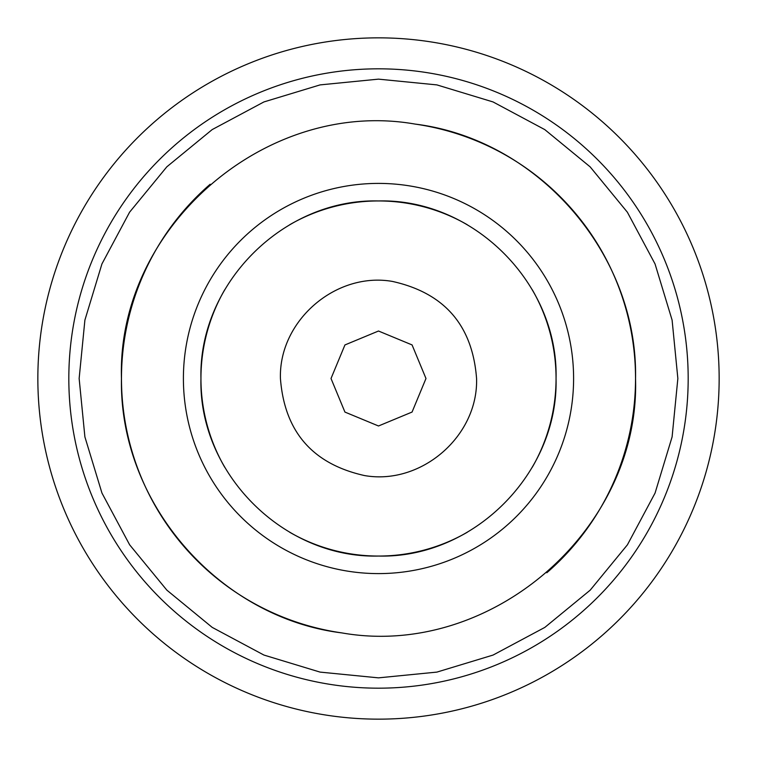 <?xml version="1.0" encoding="UTF-8"?>
<svg xmlns="http://www.w3.org/2000/svg" width="757" height="757" viewBox="0 0 757 757"><rect width="100%" height="100%" fill="white"/><g stroke="black" fill="none" stroke-linecap="round" stroke-linejoin="round"><path stroke-width="1.14" d="M635.539 378.5C638.047 254.428 538.246 139.26 415.082 124.082C266.294 97.899 116.729 227.497 121.461 378.5C118.953 502.572 218.754 617.74 341.918 632.918C490.706 659.101 640.271 529.503 635.539 378.5A257.039 257.039 0 0 1 546.819 572.756A257.039 257.039 0 0 0 415.233 124.101A257.039 257.039 0 0 1 635.539 378.5M677.856 378.5L672.102 320.097L655.051 263.956L627.373 212.215L590.138 166.852L544.794 129.617L493.053 101.94L436.903 84.898L378.5 79.144L320.097 84.898L263.938 101.93L212.187 129.589L166.824 166.824L129.589 212.187L101.93 263.938L84.898 320.097L79.144 378.5L84.898 436.903L101.949 493.044L129.627 544.785L166.862 590.148L212.206 627.383L263.947 655.06L320.097 672.102L378.5 677.856L436.903 672.102L493.062 655.07L544.813 627.411L590.176 590.176L627.411 544.813L655.07 493.062L672.102 436.903L677.856 378.5M341.927 632.918A257.039 257.039 0 0 1 210.181 184.244A257.039 257.039 0 0 0 341.927 632.918M532.266 289.723A177.554 177.554 0 0 1 556.054 378.5C558.486 283.629 473.38 198.495 378.5 200.946C283.62 198.495 198.514 283.629 200.946 378.5C198.514 473.371 283.62 558.505 378.5 556.054C473.38 558.505 558.486 473.371 556.054 378.5A177.554 177.554 0 0 1 532.266 467.277M224.734 467.277A177.554 177.554 0 0 1 224.734 289.723M289.723 224.734A177.554 177.554 0 0 1 467.277 224.734M467.277 532.266A177.554 177.554 0 0 1 289.723 532.266M476.569 378.5C472.5 325.368 444.463 293.016 392.457 281.434C335.72 271.489 278.661 320.93 280.431 378.5C284.5 431.632 312.537 463.984 364.543 475.566C421.28 485.511 478.339 436.07 476.569 378.5M425.983 378.5L412.073 344.927L378.5 331.017L344.937 344.946L331.017 378.5L344.927 412.073L378.5 425.983L412.063 412.054L425.983 378.5M719.15 378.5A340.65 340.65 0 0 1 378.5 719.15A340.65 340.65 0 0 1 37.85 378.5A340.65 340.65 0 0 1 378.5 37.85A340.65 340.65 0 0 1 719.15 378.5M183.402 378.5A195.098 195.098 0 0 0 378.5 573.598A195.098 195.098 0 0 0 573.598 378.5A195.098 195.098 0 0 0 378.5 183.402A195.098 195.098 0 0 0 183.402 378.5M688.179 378.5A309.679 309.679 0 0 1 378.5 688.179A309.679 309.679 0 0 1 68.821 378.5A309.679 309.679 0 0 1 378.5 68.821A309.679 309.679 0 0 1 688.179 378.5"/></g></svg>
